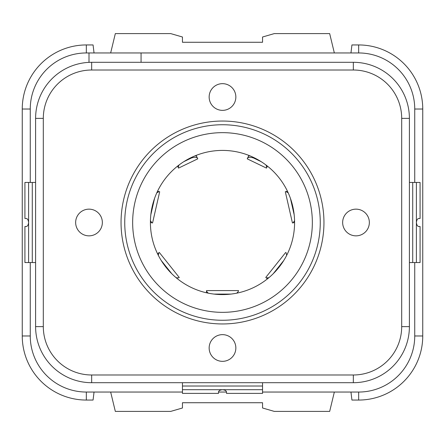 <?xml version="1.0" encoding="UTF-8"?>
<svg xmlns="http://www.w3.org/2000/svg" width="445" height="445" viewBox="0 0 445 445"><rect width="100%" height="100%" fill="white"/><g stroke="black" fill="none" stroke-linecap="round" stroke-linejoin="round"><path stroke-width="0.67" d="M94.04 52.955L93.072 44.945L86.33 44.945A64.08 64.08 0 0 0 22.25 109.025L30.26 109.025L30.26 182.45L30.26 109.025A56.07 56.07 0 0 1 86.33 52.955L358.67 52.955A56.07 56.07 0 0 1 414.74 109.025L414.74 182.45L414.74 109.025L422.75 109.025A64.08 64.08 0 0 0 358.67 44.945L351.928 44.945L350.96 52.955M422.75 335.975L414.74 335.975L414.74 262.55L414.74 335.975A56.07 56.07 0 0 1 358.67 392.045L262.55 392.045L358.67 392.045L358.67 400.055A64.08 64.08 0 0 0 422.75 335.975L422.75 109.025M226.505 392.045L218.495 392.045L226.505 392.045M22.25 335.975A64.08 64.08 0 0 0 86.33 400.055L86.33 392.045L182.45 392.045L86.33 392.045A56.07 56.07 0 0 1 30.26 335.975L30.26 262.55L30.26 335.975L22.25 335.975L22.25 109.025M28.602 182.45L28.602 222.5C28.324 224.964 27.551 226.299 26.288 226.505L24.92 226.505L24.92 262.55L28.602 262.55L28.602 222.5C28.324 220.036 27.551 218.701 26.288 218.495L24.92 218.495L24.92 182.45L35.6 182.45M28.602 262.55L35.6 262.55M409.4 262.55L420.08 262.55L420.08 226.505L418.712 226.505C417.449 226.299 416.676 224.964 416.398 222.5C416.676 220.036 417.449 218.701 418.712 218.495L420.08 218.495L420.08 182.45L409.4 182.45M182.45 389.698L222.5 389.698C224.964 389.976 226.299 390.749 226.505 392.012L226.505 393.38L262.55 393.38L262.55 389.698L222.5 389.698C220.036 389.976 218.701 390.749 218.495 392.012L218.495 393.38L182.45 393.38L182.45 382.7M262.55 389.698L262.55 382.7M248.883 155.411L247.231 158.843L266.477 168.11L266.744 167.542L266.043 165.045M248.449 156.306L249.628 155.706M261.143 161.641L253.567 157.992C250.357 156.974 248.332 157.068 247.503 158.275M267.417 166.152L266.477 168.11M267.428 166.124L266.744 167.542M287.431 191.25L285.312 191.734L287.459 191.239M288.204 192.835L285.924 191.595M294.59 222.478L293.055 222.828L294.568 220.72M294.173 214.768L290.429 198.364M285.312 191.734L292.443 222.967L293.055 222.828M286.658 255.374L286.207 252.816M267.467 278.848L266.232 277.864L268.825 277.736M267.439 278.831L266.232 277.864M273.23 273.719L283.721 260.564M236.801 293.155L238.52 291.208M206.48 292.788L206.48 291.208L208.199 293.155M214.09 294.095L230.911 294.095M206.48 292.76L206.48 291.208M157.558 253.8L159.282 252.426L179.257 277.474L178.768 277.864L176.176 277.736M157.58 253.778L158.793 252.816L158.342 255.374M161.279 260.564L171.77 273.719M157.569 191.25L159.688 191.734L152.557 222.967L150.41 222.478M150.432 220.72L151.945 222.828M157.541 191.239L159.076 191.595L156.796 192.835M154.571 198.364L150.827 214.768M159.688 191.734L159.076 191.595M196.829 156.885L197.769 158.843L178.523 168.11L177.572 166.124M178.957 165.045L178.256 167.542M195.372 155.706L196.551 156.306L197.497 158.275C196.668 157.068 194.643 156.974 191.433 157.992L183.857 161.641M196.117 155.411L196.612 156.434M197.769 158.843L197.497 158.275M110.66 52.955L115.327 33.598L170.702 33.598L182.45 37.002L182.45 42.275L262.55 42.275L262.55 37.002L274.298 33.598L329.673 33.598L334.34 52.955M89 62.361L89 52.955L86.33 52.955L86.33 44.945M334.34 392.045L329.673 411.403L274.298 411.403L262.55 407.998L262.55 402.725L182.45 402.725L182.45 407.998L170.702 411.403L115.327 411.403L110.66 392.045M350.96 392.045L351.928 400.055L358.67 400.055M94.04 392.045L93.072 400.055L86.33 400.055M141.065 52.955L141.065 62.3M353.33 62.3L91.67 62.3A56.07 56.07 0 0 0 35.6 118.37L35.6 326.63A56.07 56.07 0 0 0 91.67 382.7L353.33 382.7A56.07 56.07 0 0 0 409.4 326.63L409.4 118.37A56.07 56.07 0 0 0 353.33 62.3L353.33 70.01L91.67 70.01A48.36 48.36 0 0 0 43.31 118.37L43.31 326.63A48.36 48.36 0 0 0 91.67 374.99L353.33 374.99A48.36 48.36 0 0 0 401.69 326.63L401.69 118.37A48.36 48.36 0 0 0 353.33 70.01M312.346 222.5A89.846 89.846 0 0 1 222.5 312.346A89.846 89.846 0 0 1 132.655 222.5A89.846 89.846 0 0 1 222.5 132.655A89.846 89.846 0 0 1 312.346 222.5M294.59 222.5A72.09 72.09 0 0 0 222.5 150.41A72.09 72.09 0 0 0 150.41 222.5A72.09 72.09 0 0 0 222.5 294.59A72.09 72.09 0 0 0 294.59 222.5M235.85 97.01A13.35 13.35 0 0 0 222.5 83.66A13.35 13.35 0 0 0 209.15 97.01A13.35 13.35 0 0 0 222.5 110.36A13.35 13.35 0 0 0 235.85 97.01M102.35 222.5A13.35 13.35 0 0 0 89 209.15A13.35 13.35 0 0 0 75.65 222.5A13.35 13.35 0 0 0 89 235.85A13.35 13.35 0 0 0 102.35 222.5M369.35 222.5A13.35 13.35 0 0 0 356 209.15A13.35 13.35 0 0 0 342.65 222.5A13.35 13.35 0 0 0 356 235.85A13.35 13.35 0 0 0 369.35 222.5M235.85 347.99A13.35 13.35 0 0 0 222.5 334.64A13.35 13.35 0 0 0 209.15 347.99A13.35 13.35 0 0 0 222.5 361.34A13.35 13.35 0 0 0 235.85 347.99M32.285 262.55L32.285 182.45M412.715 262.55L412.715 182.45M416.398 262.55L416.398 182.45M262.55 386.015L182.45 386.015M253.778 157.547L253.567 157.992M191.433 157.992L191.222 157.547M358.67 52.955L358.67 44.945M91.67 70.01L91.67 62.3M43.31 118.37L35.6 118.37M121.046 222.5A101.454 101.454 0 0 0 222.5 323.954A101.454 101.454 0 0 0 323.954 222.5A101.454 101.454 0 0 0 222.5 121.046A101.454 101.454 0 0 0 121.046 222.5M43.31 326.63L35.6 326.63M91.67 374.99L91.67 382.7M353.33 374.99L353.33 382.7M401.69 326.63L409.4 326.63M401.69 118.37L409.4 118.37M124.739 222.5A97.761 97.761 0 0 0 222.5 320.261A97.761 97.761 0 0 0 320.261 222.5A97.761 97.761 0 0 0 222.5 124.739A97.761 97.761 0 0 0 124.739 222.5M265.743 277.474L285.718 252.426M206.48 290.585L238.52 290.585"/></g></svg>
